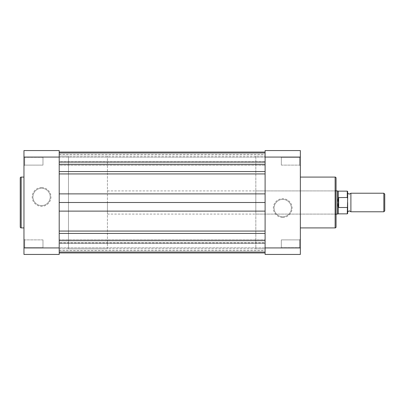 <?xml version="1.0" encoding="UTF-8"?>
<svg xmlns="http://www.w3.org/2000/svg" width="405" height="405" viewBox="0 0 405 405"><rect width="100%" height="100%" fill="white"/><g stroke="black" fill="none" stroke-linecap="round" stroke-linejoin="round"><path stroke-width="0.3" stroke-dasharray="2.02 1.52" d="M299.609 157.332L300.348 156.588L300.348 165.863L300.348 156.588L300.348 165.863L300.348 156.588L299.609 157.332L299.609 165.124L300.348 165.863L299.609 165.124L299.609 157.332L299.609 165.124L299.609 157.332L281.338 157.332L299.609 157.332M299.609 239.876L300.348 239.137L300.348 248.412L300.348 239.137L300.348 248.412L300.348 239.137L299.609 239.876L299.609 247.668L300.348 248.412L299.609 247.668L299.609 239.876L299.609 247.668L299.609 239.876L281.338 239.876L299.609 239.876M282.725 217.444A9.381 9.381 0 0 0 292.111 208.064A9.381 9.381 0 0 0 282.725 198.683A9.381 9.381 0 0 0 273.345 208.064A9.381 9.381 0 0 0 282.725 217.444M282.725 199.427A8.642 8.642 0 0 1 291.367 208.064A8.642 8.642 0 0 1 282.725 216.705A8.642 8.642 0 0 1 274.089 208.064A8.642 8.642 0 0 1 282.725 199.427A8.642 8.642 0 0 1 291.367 208.064A8.642 8.642 0 0 1 282.725 216.705A8.642 8.642 0 0 1 274.089 208.064A8.642 8.642 0 0 1 282.725 199.427M335.315 190.907L336.059 190.163L336.059 214.837L336.059 190.163L336.059 214.837L335.315 214.093L335.315 190.907L335.315 214.093L255.828 214.093L255.828 190.907L335.315 190.907M281.338 247.668L299.609 247.668L281.338 247.668L281.338 239.876L281.338 247.668M281.338 165.124L299.609 165.124L281.338 165.124L281.338 157.332L281.338 165.124M255.828 156.127L255.828 248.873L265.103 248.873L265.103 156.127L265.103 248.873L265.103 156.127L265.103 248.873L59.206 248.873L59.206 156.127L59.206 248.873L59.206 156.127L265.103 156.127L255.828 156.127L255.828 248.873M300.348 177.086L300.348 227.914L300.348 177.086M300.348 247.931L265.103 247.931L265.103 254.441L300.348 254.441L300.348 150.559L265.103 150.559L265.103 157.069L300.348 157.069M265.103 247.931L265.103 157.069M255.828 190.907L255.828 214.093M24.7 247.668L23.961 248.412L23.961 239.137L23.961 248.412L23.961 239.137L23.961 248.412L24.7 247.668L24.7 239.876L23.961 239.137L24.7 239.876L24.7 247.668L24.7 239.876L24.7 247.668L42.976 247.668L24.7 247.668M24.7 165.124L23.961 165.863L23.961 156.588L23.961 165.863L23.961 156.588L23.961 165.863L24.7 165.124L24.7 157.332L23.961 156.588L24.7 157.332L24.7 165.124L24.7 157.332L24.7 165.124L42.976 165.124L24.7 165.124M41.583 187.555A9.381 9.381 0 0 0 32.203 196.936A9.381 9.381 0 0 0 41.583 206.317A9.381 9.381 0 0 0 50.964 196.936A9.381 9.381 0 0 0 41.583 187.555M41.583 205.573A8.642 8.642 0 0 1 32.942 196.936A8.642 8.642 0 0 1 41.583 188.295A8.642 8.642 0 0 1 50.22 196.936A8.642 8.642 0 0 1 41.583 205.573A8.642 8.642 0 0 1 32.942 196.936A8.642 8.642 0 0 1 41.583 188.295A8.642 8.642 0 0 1 50.22 196.936A8.642 8.642 0 0 1 41.583 205.573M42.976 157.332L24.7 157.332L42.976 157.332L42.976 165.124L42.976 157.332M42.976 239.876L24.7 239.876L42.976 239.876L42.976 247.668L42.976 239.876M23.961 227.914L23.961 177.086L23.961 227.914M107.431 156.127L68.48 156.127L68.48 248.873L68.48 156.127L59.206 156.127L59.206 248.873L68.48 248.873L68.48 156.127L68.48 248.873L107.431 248.873L107.431 156.127L107.431 248.873M59.206 247.931L59.206 254.441L23.961 254.441L23.961 157.069L59.206 157.069L59.206 247.931L23.961 247.931M23.961 157.069L23.961 150.559L59.206 150.559L59.206 157.069M350.897 211.774L350.897 193.225M383.849 193.225L383.849 211.774M384.75 210.873L384.75 194.127M347.652 211.774L347.652 202.5M347.652 213.491L347.652 206.585L347.277 207.502L338.377 207.406L337.446 202.5L337.446 190.907M347.652 206.585L347.652 191.509M338.656 207.502L338.656 197.498L347.277 197.498L347.652 198.415M338.377 207.406L338.377 197.594L338.656 197.498M337.446 214.093L337.446 202.5L338.377 197.594M338.256 197.974L338.256 191.14M338.256 213.86L338.256 207.026M107.431 202.5L107.431 214.093L107.431 202.5M59.206 157.191L265.103 157.191L265.103 165.26L265.103 157.191L265.103 165.26L265.103 157.191L59.206 157.191L59.206 165.26L265.103 165.26L59.206 165.26L59.206 157.191M59.206 239.74L265.103 239.74L265.103 247.809L265.103 239.74L265.103 247.809L265.103 239.74L59.206 239.74L59.206 247.809L265.103 247.809L59.206 247.809L59.206 239.74M59.206 173.937L59.206 152.417L59.206 162.263L59.206 153.632L59.206 161.924L265.103 161.924L265.103 153.632L265.103 162.263L265.103 161.924L59.206 161.924L59.206 162.263L265.103 162.263L265.103 161.722L265.103 162.263L59.206 162.263L59.206 161.722L265.103 161.722L265.103 152.417L265.103 161.722L59.206 161.722L59.206 152.417L59.206 193.884L59.206 173.937L265.103 173.937L265.103 193.884L265.103 173.937M265.103 243.278L265.103 251.368L265.103 242.737L59.206 242.737L265.103 242.737L265.103 252.583L265.103 211.116L265.103 252.583L265.103 243.278L59.206 243.278L59.206 242.737L59.206 251.368L59.206 243.076L265.103 243.076L59.206 243.076L59.206 242.737L59.206 243.278L265.103 243.278M59.206 152.417L265.103 152.417L265.103 171.558L265.103 152.417M265.103 202.5L265.103 193.884L265.103 211.116L265.103 202.5L59.206 202.5L59.206 193.884L265.103 193.884M59.206 211.116L59.206 231.063L59.206 211.116L265.103 211.116M59.206 231.063L59.206 252.583L59.206 231.063L265.103 231.063M265.103 252.887L265.103 251.368L265.103 252.887M59.206 252.887L59.206 251.368L265.103 251.368L59.206 251.368L59.206 252.887M59.206 202.5L59.206 193.884M265.103 152.113L265.103 153.632L265.103 152.113M59.206 152.113L59.206 153.632L265.103 153.632L59.206 153.632L59.206 152.113M335.127 177.086L335.127 227.914M21.176 227.914L21.176 177.086M347.277 191.14L347.277 197.498M347.277 207.502L347.277 213.86M59.206 154.467L265.103 154.467M59.206 164.308L265.103 164.308M59.206 154.437L265.103 154.437M59.206 171.558L265.103 171.558M59.206 233.442L265.103 233.442M59.206 240.727L265.103 240.727M59.206 250.533L265.103 250.533M59.206 250.563L265.103 250.563M107.431 190.907L336.059 190.907M107.431 214.093L336.059 214.093M59.206 252.583L265.103 252.583"/><path stroke-width="0.61" d="M336.059 178.013L336.059 226.987A0.926 0.926 0 0 1 335.127 227.914L335.127 177.086A0.926 0.926 0 0 1 336.059 178.013L336.059 190.163M300.348 227.914L335.127 227.914M300.348 177.086L335.127 177.086M300.348 247.931L300.348 254.441L265.103 254.441L265.103 247.931L300.348 247.931L300.348 157.069L265.103 157.069L265.103 247.931M265.103 157.069L265.103 150.559L300.348 150.559L300.348 157.069M336.059 226.987L336.059 214.837M20.25 226.987L20.25 178.013A0.926 0.926 0 0 1 21.176 177.086L21.176 227.914A0.926 0.926 0 0 1 20.25 226.987L20.25 178.013M23.961 177.086L21.176 177.086M23.961 227.914L21.176 227.914M23.961 247.931L23.961 254.441L59.206 254.441L59.206 150.559L23.961 150.559L23.961 247.931L59.206 247.931M59.206 157.069L23.961 157.069M347.652 193.225L349.272 194.152L350.897 193.225L350.897 211.774L349.272 210.848L347.652 211.774L347.652 202.5M383.849 193.225L384.75 194.127L384.75 210.873L383.849 211.774L383.849 193.225L350.897 193.225M336.059 190.907L337.446 190.907L337.446 202.5L338.377 197.594L347.277 197.498L347.277 191.14L347.652 191.509L347.652 198.415L347.277 197.498M347.277 207.502L338.656 207.502L338.256 207.026L338.256 213.86L347.277 213.86L347.652 198.415M347.652 206.585L347.652 213.491L347.277 213.86M338.256 207.026L337.446 202.5L337.446 214.093L338.256 213.86M338.377 207.406L338.377 197.594M338.656 207.502L338.656 197.498M347.277 191.14L338.256 191.14L338.256 197.974M59.206 152.417L265.103 152.417M59.206 252.887L265.103 252.887M59.206 202.5L265.103 202.5M59.206 152.113L265.103 152.113M59.206 240.691L265.103 240.691M59.206 233.442L265.103 233.442M59.206 231.063L265.103 231.063M59.206 211.116L265.103 211.116M59.206 193.884L265.103 193.884M59.206 173.937L265.103 173.937M59.206 171.558L265.103 171.558M59.206 164.273L265.103 164.273M338.256 191.14L337.446 190.907M336.059 214.093L337.446 214.093M350.897 211.774L383.849 211.774M59.206 252.583L265.103 252.583"/></g></svg>
